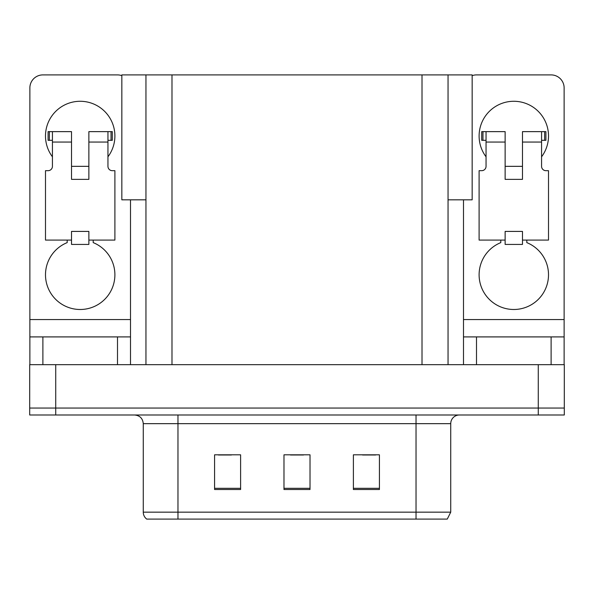 <?xml version="1.0" encoding="UTF-8"?>
<svg xmlns="http://www.w3.org/2000/svg" width="594" height="594" viewBox="0 0 594 594"><rect width="100%" height="100%" fill="white"/><g stroke="black" fill="none" stroke-linecap="round" stroke-linejoin="round"><path stroke-width="0.89" d="M145.953 199.829L121.837 199.829L121.837 74.903L472.163 74.903L472.163 199.829L448.047 199.829M55.725 414.991L564.3 414.991L564.3 408.048L29.7 408.048L29.7 364.671L55.725 364.671L55.725 408.048L29.7 408.048L29.7 414.991L55.725 414.991L55.725 408.048L564.3 408.048L564.3 364.671L55.725 364.671M145.953 74.903L145.953 364.671M448.047 74.903L448.047 364.671M446.792 519.097L146.733 519.097A8.672 8.672 0 0 1 143.265 512.162L143.265 423.663C142.753 418.399 139.857 415.503 134.593 414.991M143.265 512.162L177.97 512.162L177.97 519.097L416.03 519.097L416.03 512.162L450.735 512.162L450.735 423.663A8.672 8.672 0 0 1 459.407 414.991M379.418 489.515L379.418 454.811L353.393 454.811L353.393 489.515L379.418 489.515M240.607 489.515L240.607 454.811L214.583 454.811L214.583 489.515L240.607 489.515M310.016 489.515L310.016 454.811L283.984 454.811L283.984 489.515L310.016 489.515M218.399 454.989L231.415 454.989M362.585 454.989L375.601 454.989M290.496 454.989L303.504 454.989M52.428 156.801A34.704 34.704 0 0 1 80.19 101.277A34.704 34.704 0 0 1 107.952 156.801M93.206 240.087L93.206 242.619A34.704 34.704 0 0 1 107.781 295.842A34.704 34.704 0 0 1 52.606 295.842A34.704 34.704 0 0 1 67.181 242.619L67.181 240.087M117.501 364.671L117.501 336.909L42.887 336.909L42.887 364.671M121.837 75.646A13.016 13.016 0 0 0 117.501 74.903L42.887 74.903A13.016 13.016 0 0 0 29.871 87.912L29.871 319.557L130.509 319.557L130.509 364.671M88.87 179.358L71.518 179.358L71.518 142.048L52.428 142.048L52.428 166.342A4.336 4.336 0 0 1 48.092 170.678L45.493 170.678L45.493 240.087L71.518 240.087L71.518 231.415L88.87 231.415L88.87 240.087L114.894 240.087L114.894 170.678L112.296 170.678A4.336 4.336 0 0 1 107.952 166.342L107.952 142.048L88.87 142.048L88.87 179.358L71.518 179.358M130.509 199.829L130.509 319.557M29.871 364.671L29.871 336.909L42.887 336.909M117.501 336.909L130.509 336.909M29.871 336.909L29.871 319.557M486.048 156.801A34.704 34.704 0 0 1 513.81 101.277A34.704 34.704 0 0 1 541.572 156.801M526.819 240.087L526.819 242.619A34.704 34.704 0 0 1 541.394 295.842A34.704 34.704 0 0 1 486.219 295.842A34.704 34.704 0 0 1 500.794 242.619L500.794 240.087M551.113 364.671L551.113 336.909L476.499 336.909L476.499 364.671M463.491 199.829L463.491 319.557L564.129 319.557L564.129 87.912A13.016 13.016 0 0 0 551.113 74.903L476.499 74.903A13.016 13.016 0 0 0 472.163 75.646M522.482 179.358L505.13 179.358L505.13 142.048L486.048 142.048L486.048 166.342A4.336 4.336 0 0 1 481.704 170.678L479.106 170.678L479.106 240.087L505.13 240.087L505.13 231.415L522.482 231.415L522.482 240.087L548.507 240.087L548.507 170.678L545.908 170.678A4.336 4.336 0 0 1 541.572 166.342L541.572 142.048L522.482 142.048L522.482 179.358L505.13 179.358M463.491 364.671L463.491 336.909L476.499 336.909M551.113 336.909L564.129 336.909L564.129 364.671M564.129 319.557L564.129 336.909M463.491 336.909L463.491 319.557M88.87 240.087L88.87 244.424L71.518 244.424L71.518 240.087M88.87 142.048L88.87 131.638L107.952 131.638L107.952 142.048M52.428 140.318L49.347 140.318L49.347 131.638L71.518 131.638L71.518 142.048M49.347 131.638L48.092 131.638L48.092 140.318L49.347 140.318M52.428 142.048L52.428 131.638M107.952 131.638L111.041 131.638L111.041 140.318L107.952 140.318M111.041 140.318L112.296 140.318L112.296 131.638L111.041 131.638M522.482 240.087L522.482 244.424L505.13 244.424L505.13 240.087M522.482 142.048L522.482 131.638L541.572 131.638L541.572 142.048M486.048 140.318L482.959 140.318L482.959 131.638L505.13 131.638L505.13 142.048M482.959 131.638L481.704 131.638L481.704 140.318L482.959 140.318M486.048 142.048L486.048 131.638M541.572 131.638L544.653 131.638L544.653 140.318L541.572 140.318M544.653 140.318L545.908 140.318L545.908 131.638L544.653 131.638M538.275 364.671L538.275 414.991M171.985 74.903L171.985 364.671M422.015 74.903L422.015 364.671M416.03 414.991L416.03 423.663L143.265 423.663M450.735 423.663L416.03 423.663L416.03 512.162L177.97 512.162L177.97 414.991M310.016 488.313L283.984 488.313M240.607 488.313L214.583 488.313M379.418 488.313L353.393 488.313M447.267 519.097L450.735 512.162M88.87 166.342L71.518 166.342M522.482 166.342L505.13 166.342"/></g></svg>
